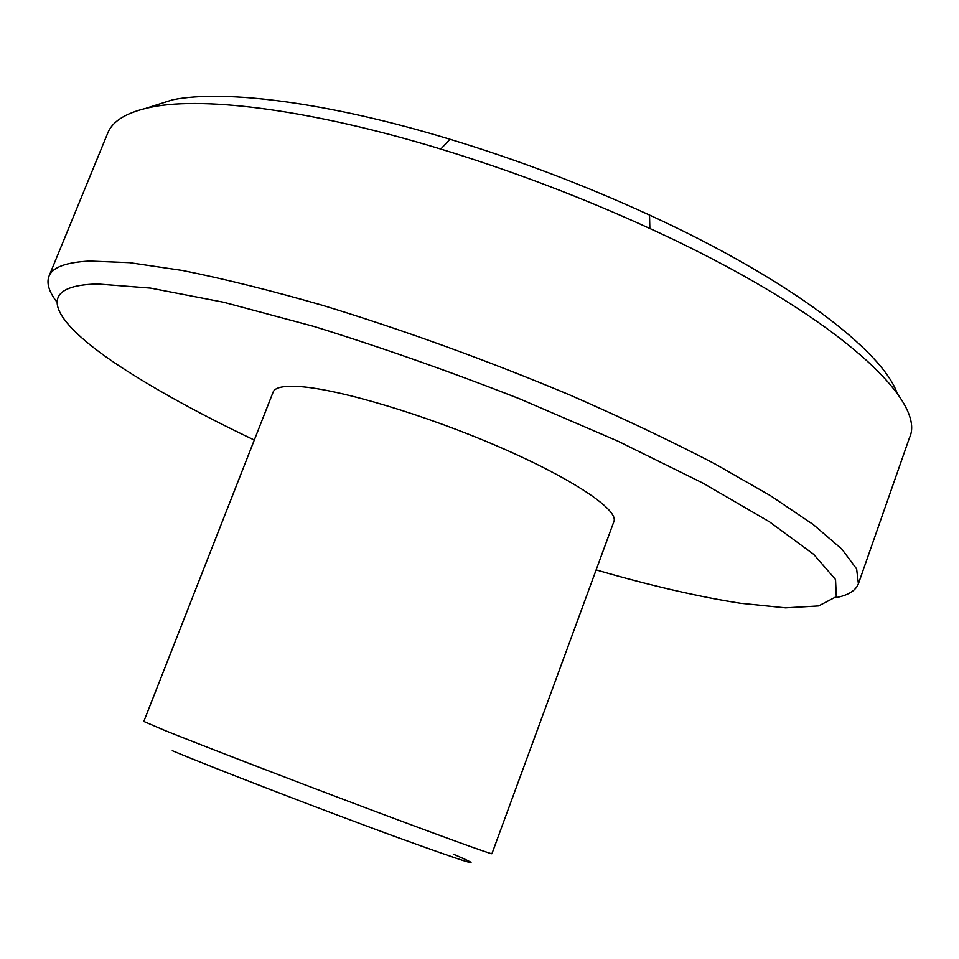 <?xml version="1.0" encoding="UTF-8"?>
<svg xmlns="http://www.w3.org/2000/svg" width="959" height="959" viewBox="0 0 959 959"><rect width="100%" height="100%" fill="white"/><g stroke="black" fill="none" stroke-linecap="round" stroke-linejoin="round"><path stroke-width="1.44" d="M835.493 597.733C848.104 595.335 855.74 590.684 858.401 583.767L909.468 437.795C927.773 400.071 831.477 311.519 649.854 228.494C581.921 197.398 512.238 170.918 440.792 149.077C313.209 110.117 205.646 96.439 152.649 106.881C127.595 111.819 112.599 120.606 107.684 133.229L48.969 276.288C46.368 283.229 48.981 291.776 56.833 301.941M897.264 393.514C882.46 350.874 789.76 279.441 649.519 215.056C584.714 185.279 518.196 160.021 449.975 139.259C328.134 102.217 224.646 89.403 172.788 99.748L146.224 108.211M858.401 583.767L856.627 568.927L841.87 549.123L813.28 524.561L770.664 495.803L714.659 463.748C671.204 441.116 623.014 418.232 570.09 395.096C486.776 360.2 404.254 330.268 322.524 305.31C270.894 290.493 224.31 278.889 182.773 270.534L129.657 262.67L89.714 261.052C65.943 262.263 52.361 267.345 48.969 276.288M596.138 569.898C650.322 585.601 698.392 596.714 740.312 603.247L785.577 607.85L818.614 605.92L836.308 596.654L835.529 579.5L813.7 554.35L769.418 521.78L703.163 483.252L617.956 441.176L519.418 398.74C449.423 371.337 380.963 347.254 314.049 326.48L223.747 302.277L150.467 288.096L97.794 283.996C28.866 285.398 54.255 324.094 124.346 369.263C160.033 392.207 203.344 415.81 254.303 440.049M299.352 386.549C283.708 385.542 274.969 387.388 273.135 392.063L143.814 721.444L164.852 730.482C200.383 744.807 286.214 777.893 363.173 806.867C440.277 835.888 492.387 854.757 491.931 853.69L613.904 521.516C618.939 510.008 572.715 478.721 498.764 446.738C424.981 414.744 338.611 389.066 299.352 386.549M453.295 854.169C489.845 869.789 469.958 863.759 393.634 836.044C318.46 808.485 211.615 767.236 172.284 750.693M449.975 139.259L440.792 149.077M649.519 215.056L649.854 228.494"/></g></svg>
